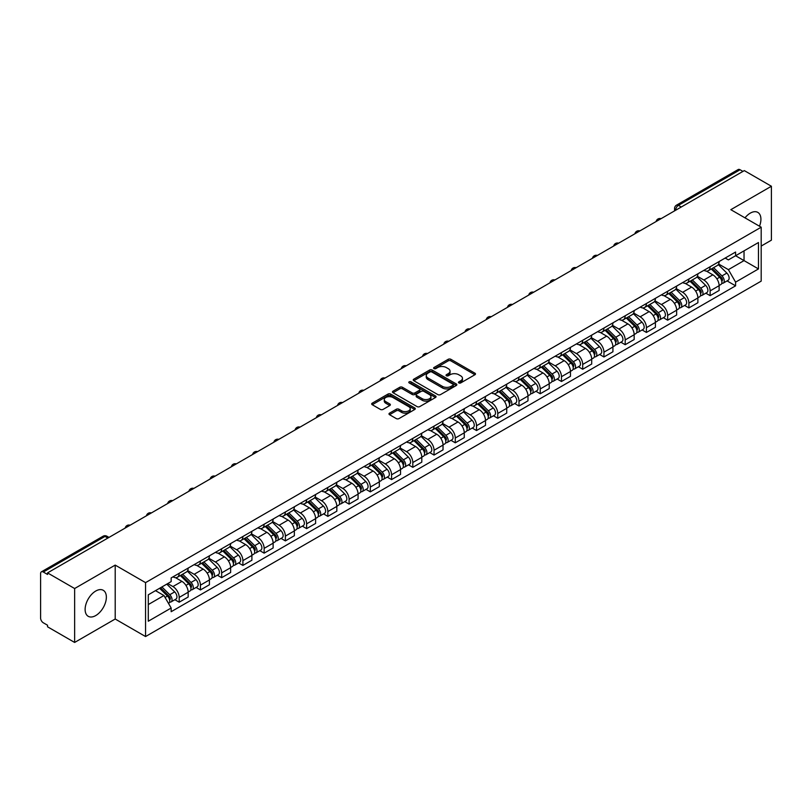 <?xml version="1.0" encoding="UTF-8"?>
<svg xmlns="http://www.w3.org/2000/svg" width="812" height="812" viewBox="0 0 812 812"><rect width="100%" height="100%" fill="white"/><g stroke="black" fill="none" stroke-linecap="round" stroke-linejoin="round"><path stroke-width="1.22" d="M458.861 382.929A1.319 0.761 0 0 0 460.729 382.929L474.929 374.738A1.888 1.086 0 0 0 475.487 373.967A1.888 1.086 0 0 0 474.929 373.195L450.873 359.3A1.888 1.086 0 0 0 448.204 359.3L434.004 367.501A1.319 0.761 0 0 0 433.618 368.039A1.319 0.761 0 0 0 434.004 368.577A1.319 0.761 0 0 0 435.871 368.577L437.709 367.521A6.049 3.492 0 0 1 446.265 367.521L448.275 368.678A6.049 3.492 0 0 1 450.041 371.145A6.049 3.492 0 0 1 448.275 373.611L446.438 374.677A1.319 0.761 0 0 0 446.042 375.215A1.319 0.761 0 0 0 446.438 375.753A1.319 0.761 0 0 0 448.305 375.753L450.142 374.697A6.049 3.492 0 0 1 458.689 374.697L460.698 375.854A6.049 3.492 0 0 1 462.464 378.321A6.049 3.492 0 0 1 460.698 380.787L458.861 381.853A1.319 0.761 0 0 0 458.475 382.391A1.319 0.761 0 0 0 458.861 382.929L458.861 381.853M95.735 615.567A15.022 8.668 120 0 0 105.55 602.331A15.022 8.668 120 0 0 103.246 590.294A15.022 8.668 120 0 0 95.735 591.045A15.022 8.668 120 0 0 85.93 604.27A15.022 8.668 120 0 0 88.224 616.308A15.022 8.668 120 0 0 95.735 615.567M759.494 226.223A15.022 8.668 120 0 0 757.809 212.389A15.022 8.668 120 0 0 750.298 213.13A15.022 8.668 120 0 0 744.99 217.849M389.537 413.156A1.888 1.086 0 0 0 388.989 413.927A1.888 1.086 0 0 0 389.537 414.699L396.286 418.596A1.888 1.086 0 0 0 398.956 418.596L414.729 409.492A1.888 1.086 0 0 0 415.287 408.72A1.888 1.086 0 0 0 414.729 407.949L390.673 394.064A1.888 1.086 0 0 0 388.004 394.064L372.231 403.168A1.888 1.086 0 0 0 371.683 403.94A1.888 1.086 0 0 0 372.231 404.711L380.381 409.41A1.888 1.086 0 0 0 383.061 409.41L389.811 405.513A1.888 1.086 0 0 0 390.359 404.741A1.888 1.086 0 0 0 389.811 403.97L385.761 401.635A5.055 2.923 0 0 1 384.279 399.575A5.055 2.923 0 0 1 387.405 396.875A5.055 2.923 0 0 1 392.917 397.515L408.751 406.66A5.055 2.923 0 0 1 410.233 408.72A5.055 2.923 0 0 1 407.106 411.41A5.055 2.923 0 0 1 401.595 410.781L398.956 409.258A1.888 1.086 0 0 0 396.286 409.258L389.537 413.156L389.537 414.699M145.561 582.63L115.202 565.101L74.633 588.527L47.543 572.886L744.31 170.611L771.4 186.252L730.83 209.679L761.189 227.198L145.561 582.63L145.561 636.547L761.189 281.125L761.189 227.198M437.851 394.602A1.888 1.086 0 0 0 440.52 394.602L456.293 385.497A1.888 1.086 0 0 0 456.841 384.726A1.888 1.086 0 0 0 456.293 383.954L432.238 370.069A1.888 1.086 0 0 0 429.558 370.069L413.795 379.174A1.888 1.086 0 0 0 413.237 379.945A1.888 1.086 0 0 0 413.795 380.716L437.851 394.602M409.715 383.213A1.319 0.761 0 0 1 411.055 383.406L411.055 381.833L435.506 395.952A1.888 1.086 0 0 1 436.064 396.723A1.888 1.086 0 0 1 435.506 397.494L419.743 406.599A1.888 1.086 0 0 1 417.063 406.599L393.018 392.714L393.018 391.171A1.888 1.086 0 0 0 392.46 391.942A1.888 1.086 0 0 0 393.018 392.714M393.018 391.171L399.758 387.273A1.888 1.086 0 0 1 402.437 387.273L412.191 392.906A1.888 1.086 0 0 0 414.861 392.906L419.337 390.318A1.888 1.086 0 0 0 419.895 389.547A1.888 1.086 0 0 0 419.337 388.775L409.187 382.909A1.319 0.761 0 0 1 408.791 382.371A1.319 0.761 0 0 1 409.613 381.67A1.319 0.761 0 0 1 411.055 381.833M74.633 588.527L74.633 642.444L47.543 626.803L47.543 625.23L43.32 622.794A3.847 2.223 -120 0 1 40.6 618.084L40.6 573.587A3.847 2.223 -120 0 1 41.402 571.831L103.073 536.224A3.847 2.223 60 0 1 104.992 536.417L43.32 572.024A3.847 2.223 -120 0 0 41.402 571.831M761.189 246.066L771.4 240.169L771.4 186.252M74.633 642.444L115.202 619.018L145.561 636.547M47.543 572.886L47.543 574.46L43.32 572.024M681.278 206.999L678.416 205.355A3.847 2.223 60 0 0 676.487 205.162L738.159 169.556A3.847 2.223 60 0 1 740.087 169.749L678.416 205.355A3.847 2.223 120 0 0 675.696 210.064L675.696 210.227M742.95 171.393L740.087 169.749M710.135 266.742A8.861 5.116 60 0 1 708.308 270.711L717.29 265.524A8.861 5.116 -120 0 0 719.117 261.555M697.386 276.273L703.872 280.018A8.861 5.116 60 0 1 710.135 290.869L719.117 285.682A8.861 5.116 -120 0 0 712.855 274.832L706.43 271.117M719.117 285.682L719.117 290.473L710.135 295.659L705.831 293.173M708.308 270.711A8.861 5.116 60 0 1 703.943 270.315M710.135 290.869L710.135 295.659M688.901 279.003A8.861 5.116 60 0 1 687.064 282.972L696.046 277.785A8.861 5.116 -120 0 0 697.884 273.817M684.587 305.434L688.901 307.921L697.884 302.734L697.884 297.943A8.861 5.116 -120 0 0 691.621 287.093L685.186 283.378M687.064 282.972A8.861 5.116 60 0 1 682.709 282.576M676.142 288.534L682.638 292.279A8.861 5.116 60 0 1 688.901 303.13L688.901 307.921M667.657 291.264A8.861 5.116 60 0 1 665.83 295.233L674.813 290.046A8.861 5.116 -120 0 0 676.65 286.078M663.353 317.695L667.657 320.182L676.65 314.995L676.65 310.204A8.861 5.116 -120 0 0 670.387 299.354L663.952 295.639M665.83 295.233A8.861 5.116 60 0 1 661.465 294.837M654.908 300.795L661.394 304.541A8.861 5.116 60 0 1 667.657 315.391L667.657 320.182M646.423 303.526A8.861 5.116 60 0 1 644.586 307.494L653.579 302.308A8.861 5.116 -120 0 0 655.406 298.339M642.119 329.956L646.423 332.443L655.406 327.256L655.406 322.465A8.861 5.116 -120 0 0 649.143 311.615L642.718 307.91M644.586 307.494A8.861 5.116 60 0 1 640.232 307.098M633.675 313.056L640.16 316.802A8.861 5.116 60 0 1 646.423 327.652L646.423 332.443M625.189 315.787A8.861 5.116 60 0 1 623.352 319.755L632.335 314.569A8.861 5.116 -120 0 0 634.172 310.6M620.875 342.217L625.189 344.704L634.172 339.517L634.172 334.727A8.861 5.116 -120 0 0 627.909 323.876L621.474 320.172M623.352 319.755A8.861 5.116 60 0 1 618.988 319.36M612.431 325.318L618.927 329.063A8.861 5.116 60 0 1 625.189 339.913L625.189 344.704M603.945 328.048A8.861 5.116 60 0 1 602.118 332.017L611.101 326.83A8.861 5.116 -120 0 0 612.928 322.861M599.642 354.479L603.945 356.975L612.928 351.779L612.928 346.988A8.861 5.116 -120 0 0 606.665 336.138L600.241 332.433M602.118 332.017A8.861 5.116 60 0 1 597.754 331.621M591.197 337.579L597.683 341.324A8.861 5.116 60 0 1 603.945 352.175L603.945 356.975M582.712 340.309A8.861 5.116 60 0 1 580.874 344.278L589.857 339.091A8.861 5.116 -120 0 0 591.694 335.123M578.398 366.75L582.712 369.237L591.694 364.04L591.694 359.249A8.861 5.116 -120 0 0 585.432 348.399L578.997 344.694M580.874 344.278A8.861 5.116 60 0 1 576.52 343.882M569.953 349.84L576.449 353.596A8.861 5.116 60 0 1 582.712 364.436L582.712 369.237M561.468 352.57A8.861 5.116 60 0 1 559.641 356.549L568.623 351.352A8.861 5.116 -120 0 0 570.46 347.384M557.164 379.011L561.468 381.498L570.46 376.311L570.46 371.51A8.861 5.116 -120 0 0 564.198 360.66L557.763 356.955M559.641 356.549A8.861 5.116 60 0 1 555.276 356.143M548.719 362.101L555.205 365.857A8.861 5.116 60 0 1 561.468 376.697L561.468 381.498M540.234 364.832A8.861 5.116 60 0 1 538.397 368.81L547.389 363.614A8.861 5.116 -120 0 0 549.216 359.645M535.93 391.272L540.234 393.759L549.216 388.572L549.216 383.772A8.861 5.116 -120 0 0 542.954 372.931L536.529 369.216M538.397 368.81A8.861 5.116 60 0 1 534.042 368.404M527.485 374.362L533.971 378.118A8.861 5.116 60 0 1 540.234 388.958L540.234 393.759M519 377.093A8.861 5.116 60 0 1 517.163 381.072L526.146 375.885A8.861 5.116 -120 0 0 527.983 371.906M514.686 403.534L519 406.02L527.983 400.834L527.983 396.033A8.861 5.116 -120 0 0 521.72 385.192L515.285 381.478M517.163 381.072A8.861 5.116 60 0 1 512.798 380.666M506.241 386.634L512.737 390.379A8.861 5.116 60 0 1 519 401.219L519 406.02M497.756 389.354A8.861 5.116 60 0 1 495.929 393.333L504.912 388.146A8.861 5.116 -120 0 0 506.739 384.167M493.452 415.795L497.756 418.281L506.739 413.095L506.739 408.294A8.861 5.116 -120 0 0 500.476 397.454L494.051 393.739M495.929 393.333A8.861 5.116 60 0 1 491.564 392.927M485.008 398.895L491.493 402.64A8.861 5.116 60 0 1 497.756 413.481L497.756 418.281M476.522 401.615A8.861 5.116 60 0 1 474.685 405.594L483.668 400.407A8.861 5.116 -120 0 0 485.505 396.429M472.208 428.056L476.522 430.543L485.505 425.356L485.505 420.555A8.861 5.116 -120 0 0 479.242 409.715L472.807 406M474.685 405.594A8.861 5.116 60 0 1 470.331 405.188M463.764 411.156L470.26 414.902A8.861 5.116 60 0 1 476.522 425.742L476.522 430.543M455.278 413.876A8.861 5.116 60 0 1 453.451 417.855L462.434 412.669A8.861 5.116 -120 0 0 464.271 408.69M450.975 440.317L455.278 442.804L464.271 437.617L464.271 432.816A8.861 5.116 -120 0 0 458.009 421.976L451.573 418.261M453.451 417.855A8.861 5.116 60 0 1 449.087 417.449M442.53 423.417L449.016 427.163A8.861 5.116 60 0 1 455.278 438.003L455.278 442.804M434.044 426.138A8.861 5.116 60 0 1 432.207 430.116L441.2 424.93A8.861 5.116 -120 0 0 443.027 420.951M429.741 452.578L434.044 455.065L443.027 449.878L443.027 445.077A8.861 5.116 -120 0 0 436.765 434.237L430.34 430.522M432.207 430.116A8.861 5.116 60 0 1 427.853 429.71M421.296 435.679L427.782 439.424A8.861 5.116 60 0 1 434.044 450.264L434.044 455.065M412.811 438.399A8.861 5.116 60 0 1 410.973 442.378L419.956 437.191A8.861 5.116 -120 0 0 421.793 433.212M408.497 464.84L412.811 467.326L421.793 462.14L421.793 457.339A8.861 5.116 -120 0 0 415.531 446.498L409.096 442.784M410.973 442.378A8.861 5.116 60 0 1 406.609 441.972M400.052 447.94L406.548 451.685A8.861 5.116 60 0 1 412.811 462.525L412.811 467.326M391.567 450.66A8.861 5.116 60 0 1 389.74 454.639L398.722 449.452A8.861 5.116 -120 0 0 400.549 445.473M387.263 477.101L391.567 479.587L400.549 474.401L400.549 469.6A8.861 5.116 -120 0 0 394.287 458.76L387.862 455.045M389.74 454.639A8.861 5.116 60 0 1 385.375 454.233M378.818 460.201L385.304 463.946A8.861 5.116 60 0 1 391.567 474.797L391.567 479.587M370.333 462.921A8.861 5.116 60 0 1 368.496 466.9L377.478 461.713A8.861 5.116 -120 0 0 379.316 457.735M366.019 489.362L370.333 491.849L379.316 486.662L379.316 481.861A8.861 5.116 -120 0 0 373.053 471.021L366.618 467.306M368.496 466.9A8.861 5.116 60 0 1 364.141 466.494M357.574 472.462L364.07 476.208A8.861 5.116 60 0 1 370.333 487.058L370.333 491.849M349.089 475.182A8.861 5.116 60 0 1 347.262 479.161L356.245 473.975A8.861 5.116 -120 0 0 358.082 469.996M344.785 501.623L349.089 504.11L358.082 498.923L358.082 494.122A8.861 5.116 -120 0 0 351.819 483.282L345.384 479.567M347.262 479.161A8.861 5.116 60 0 1 342.897 478.765M336.341 484.723L342.826 488.469A8.861 5.116 60 0 1 349.089 499.319L349.089 504.11M327.855 487.444A8.861 5.116 60 0 1 326.018 491.422L335.011 486.236A8.861 5.116 -120 0 0 336.838 482.257M323.552 513.884L327.855 516.371L336.838 511.184L336.838 506.394A8.861 5.116 -120 0 0 330.575 495.543L324.15 491.828M326.018 491.422A8.861 5.116 60 0 1 321.664 491.027M315.107 496.985L321.593 500.73A8.861 5.116 60 0 1 327.855 511.58L327.855 516.371M306.621 499.705A8.861 5.116 60 0 1 304.784 503.684L313.767 498.497A8.861 5.116 -120 0 0 315.604 494.518M302.308 526.146L306.621 528.632L315.604 523.446L315.604 518.655A8.861 5.116 -120 0 0 309.342 507.804L302.906 504.09M304.784 503.684A8.861 5.116 60 0 1 300.42 503.288M293.863 509.246L300.359 512.991A8.861 5.116 60 0 1 306.621 523.841L306.621 528.632M285.377 511.966A8.861 5.116 60 0 1 283.55 515.945L292.533 510.758A8.861 5.116 -120 0 0 294.36 506.779M281.074 538.407L285.377 540.893L294.36 535.707L294.36 530.916A8.861 5.116 -120 0 0 288.108 520.066L281.673 516.351M283.55 515.945A8.861 5.116 60 0 1 279.186 515.549M272.629 521.507L279.115 525.252A8.861 5.116 60 0 1 285.377 536.103L285.377 540.893M264.144 524.227A8.861 5.116 60 0 1 262.306 528.206L271.289 523.019A8.861 5.116 -120 0 0 273.126 519.041M259.83 550.668L264.144 553.155L273.126 547.968L273.126 543.177A8.861 5.116 -120 0 0 266.864 532.327L260.429 528.612M262.306 528.206A8.861 5.116 60 0 1 257.952 527.81M251.385 533.768L257.881 537.514A8.861 5.116 60 0 1 264.144 548.364L264.144 553.155M242.9 536.488A8.861 5.116 60 0 1 241.073 540.467L250.055 535.281A8.861 5.116 -120 0 0 251.893 531.302M238.596 562.929L242.9 565.416L251.893 560.229L251.893 555.438A8.861 5.116 -120 0 0 245.63 544.588L239.195 540.873M241.073 540.467A8.861 5.116 60 0 1 236.708 540.071M230.151 546.029L236.637 549.775A8.861 5.116 60 0 1 242.9 560.625L242.9 565.416M221.666 548.75A8.861 5.116 60 0 1 219.829 552.728L228.822 547.542A8.861 5.116 -120 0 0 230.649 543.563M217.362 575.19L221.666 577.677L230.649 572.49L230.649 567.7A8.861 5.116 -120 0 0 224.386 556.849L217.961 553.134M219.829 552.728A8.861 5.116 60 0 1 215.474 552.333M208.917 558.291L215.403 562.036A8.861 5.116 60 0 1 221.666 572.886L221.666 577.677M200.432 561.011A8.861 5.116 60 0 1 198.595 564.99L207.578 559.803A8.861 5.116 -120 0 0 209.415 555.824M196.118 587.452L200.432 589.938L209.415 584.752L209.415 579.961A8.861 5.116 -120 0 0 203.152 569.111L196.717 565.396M198.595 564.99A8.861 5.116 60 0 1 194.23 564.594M187.673 570.552L194.169 574.297A8.861 5.116 60 0 1 200.432 585.147L200.432 589.938M179.188 573.272A8.861 5.116 60 0 1 177.361 577.251L186.344 572.064A8.861 5.116 -120 0 0 188.171 568.085M174.885 599.713L179.188 602.199L188.171 597.013L188.171 592.222A8.861 5.116 -120 0 0 181.918 581.372L175.483 577.657M177.361 577.251A8.861 5.116 60 0 1 172.997 576.855M167.759 583.574L172.926 586.558A8.861 5.116 60 0 1 179.188 597.409L179.188 602.199M725.177 258.054L728.384 259.901L758.469 242.524L744.036 250.857L744.036 260.611L728.384 269.645L718.62 264.012M148.291 604.564L163.943 595.521L171.159 608.015L148.291 621.221L148.291 594.81L171.159 581.605L171.159 577.911L735.591 252.035L735.591 255.729L758.469 268.934L735.591 282.14L728.384 269.645M758.469 242.524L758.469 268.934M171.159 608.015L171.159 611.71L735.591 285.834L735.591 282.14M115.202 565.101L115.202 619.018M163.943 595.521L155.498 590.649M727.065 280.911L735.591 285.834M459.389 383.122L460.698 382.361A6.049 3.492 0 0 0 462.464 379.894L462.464 378.321M450.041 371.145L450.041 372.718A6.049 3.492 0 0 1 448.275 375.185L446.965 375.946M474.929 373.195L474.929 374.738L450.873 360.873A1.888 1.086 0 0 0 448.204 360.873L434.532 368.77M456.263 385.507L432.238 371.642A1.888 1.086 0 0 0 429.558 371.642L413.815 380.726L413.795 379.174M452.944 385.264A1.319 0.761 0 0 0 453.34 384.726A1.319 0.761 0 0 0 452.944 384.188L431.832 371.997A1.319 0.761 0 0 0 429.964 371.997L428.025 373.114A6.049 3.492 0 0 0 426.249 375.58A6.049 3.492 0 0 0 428.025 378.047L442.459 386.38A6.049 3.492 0 0 0 451.005 386.38L452.944 385.264L452.944 386.837A1.319 0.761 0 0 0 453.34 386.299L453.34 384.726M426.249 375.58L426.249 377.154A6.049 3.492 0 0 0 428.025 379.62L428.025 378.047M452.944 386.837L451.005 387.953A6.049 3.492 0 0 1 442.459 387.953L428.025 379.62M393.038 392.724L399.758 388.846L399.758 387.273M419.895 389.547L419.895 391.12A1.888 1.086 0 0 1 419.337 391.892L414.861 394.47A1.888 1.086 0 0 1 412.191 394.47L402.437 388.846A1.888 1.086 0 0 0 399.758 388.846M411.055 383.406L435.486 397.504M422.311 398.743A5.055 2.923 0 0 0 427.822 399.382A5.055 2.923 0 0 0 430.939 396.682A5.055 2.923 0 0 0 429.467 394.622L423.884 391.394A1.888 1.086 0 0 0 421.215 391.394L416.729 393.982A1.888 1.086 0 0 0 416.18 394.754A1.888 1.086 0 0 0 416.729 395.525L422.311 398.743L422.311 400.316A5.055 2.923 0 0 0 427.822 400.955A5.055 2.923 0 0 0 430.939 398.256L430.939 396.682M416.18 394.754L416.18 396.327A1.888 1.086 0 0 0 416.729 397.098L416.729 395.525M422.311 400.316L416.729 397.098M410.233 408.72L410.233 410.293A5.055 2.923 0 0 1 407.106 412.983A5.055 2.923 0 0 1 401.595 412.354L398.956 410.831A1.888 1.086 0 0 0 396.286 410.831L389.567 414.709M384.279 399.575L384.279 401.148A5.055 2.923 0 0 0 385.761 403.209L385.761 401.635M389.78 405.533L385.761 403.209M414.729 407.949L414.729 409.492L390.673 395.637A1.888 1.086 0 0 0 388.004 395.637L372.261 404.721L372.231 403.168M711.282 268.995L719.645 277.247A4.811 2.781 60 0 1 720.914 284.464L719.117 285.499M712.946 270.64L716.499 272.69M712.205 268.457L721.371 277.501A2.314 1.33 60 0 1 721.98 280.962A2.314 1.33 60 0 1 721.766 281.043M713.596 267.655L721.959 275.907A4.811 2.781 60 0 1 723.228 283.124A4.811 2.781 60 0 1 721.777 283.286M718.275 264.61L726.862 273.086A4.811 2.781 60 0 1 728.131 280.302L723.228 283.124M690.038 281.257L698.411 289.508A4.811 2.781 60 0 1 699.68 296.725L697.884 297.76M691.712 282.901L695.255 284.951M690.971 280.719L700.137 289.762A2.314 1.33 60 0 1 700.746 293.223A2.314 1.33 60 0 1 700.533 293.305M692.352 279.917L700.726 288.179A4.811 2.781 60 0 1 701.994 295.395A4.811 2.781 60 0 1 700.543 295.548M697.041 276.872L705.628 285.347A4.811 2.781 60 0 1 706.897 292.564L701.994 295.395M668.804 293.518L677.167 301.77A4.811 2.781 60 0 1 678.436 308.986L676.64 310.022M670.468 295.162L674.021 297.212M669.727 292.98L678.893 302.023A2.314 1.33 60 0 1 679.502 305.485A2.314 1.33 60 0 1 679.289 305.566M671.118 292.178L679.482 300.44A4.811 2.781 60 0 1 680.75 307.657A4.811 2.781 60 0 1 679.299 307.809M675.797 289.133L684.384 297.608A4.811 2.781 60 0 1 685.653 304.825L680.75 307.657M647.57 305.779L655.934 314.031A4.811 2.781 60 0 1 657.202 321.247L655.406 322.283M649.235 307.423L652.777 309.473M648.494 305.241L657.659 314.285A2.314 1.33 60 0 1 658.268 317.746A2.314 1.33 60 0 1 658.055 317.827M649.884 304.439L658.248 312.701A4.811 2.781 60 0 1 659.517 319.918A4.811 2.781 60 0 1 658.065 320.07M654.563 301.394L663.15 309.869A4.811 2.781 60 0 1 664.419 317.086L659.517 319.918M626.326 318.04L634.7 326.292A4.811 2.781 60 0 1 635.969 333.509L634.172 334.544M628.001 319.684L631.543 321.735M627.26 317.502L636.415 326.546A2.314 1.33 60 0 1 637.024 330.007A2.314 1.33 60 0 1 636.821 330.088M628.64 316.7L637.014 324.962A4.811 2.781 60 0 1 638.283 332.179A4.811 2.781 60 0 1 636.821 332.331M633.33 313.655L641.906 322.131A4.811 2.781 60 0 1 643.185 329.347L638.283 332.179M605.092 330.301L613.456 338.553A4.811 2.781 60 0 1 614.725 345.77L612.928 346.805M606.757 331.946L610.309 333.996M606.016 329.763L615.181 338.807A2.314 1.33 60 0 1 615.79 342.268A2.314 1.33 60 0 1 615.577 342.349M607.406 328.962L615.77 337.224A4.811 2.781 60 0 1 617.039 344.44A4.811 2.781 60 0 1 615.587 344.592M612.086 325.916L620.672 334.392A4.811 2.781 60 0 1 621.941 341.608L617.039 344.44M583.848 342.562L592.222 350.814A4.811 2.781 60 0 1 593.491 358.031L591.694 359.066M585.523 344.207L589.065 346.257M584.782 342.025L593.948 351.068A2.314 1.33 60 0 1 594.557 354.529A2.314 1.33 60 0 1 594.343 354.611M586.162 341.233L594.536 349.485A4.811 2.781 60 0 1 595.805 356.701A4.811 2.781 60 0 1 594.354 356.854M590.852 338.178L599.439 346.653A4.811 2.781 60 0 1 600.707 353.87L595.805 356.701M562.614 354.824L570.978 363.076A4.811 2.781 60 0 1 572.247 370.292L570.45 371.338M564.279 356.468L567.832 358.518M563.538 354.286L572.704 363.329A2.314 1.33 60 0 1 573.313 366.791A2.314 1.33 60 0 1 573.099 366.872M564.929 353.494L573.292 361.746A4.811 2.781 60 0 1 574.561 368.963A4.811 2.781 60 0 1 573.11 369.115M569.608 350.439L578.195 358.914A4.811 2.781 60 0 1 579.463 366.131L574.561 368.963M541.381 367.085L549.744 375.337A4.811 2.781 60 0 1 551.013 382.553L549.216 383.599M543.045 368.729L546.588 370.779M542.304 366.547L551.47 375.591A2.314 1.33 60 0 1 552.079 379.052A2.314 1.33 60 0 1 551.866 379.133M543.695 365.755L552.058 374.007A4.811 2.781 60 0 1 553.327 381.224A4.811 2.781 60 0 1 551.876 381.376M548.374 362.71L556.961 371.175A4.811 2.781 60 0 1 558.23 378.392L553.327 381.224M520.137 379.346L528.51 387.598A4.811 2.781 60 0 1 529.779 394.815L527.983 395.86M521.812 380.99L525.354 383.041M521.071 378.808L530.226 387.852A2.314 1.33 60 0 1 530.835 391.313A2.314 1.33 60 0 1 530.632 391.394M522.451 378.016L530.825 386.268A4.811 2.781 60 0 1 532.093 393.485A4.811 2.781 60 0 1 530.632 393.637M527.14 374.971L535.717 383.437A4.811 2.781 60 0 1 536.996 390.653L532.093 393.485M498.903 391.607L507.267 399.859A4.811 2.781 60 0 1 508.535 407.076L506.739 408.121M500.568 393.252L504.12 395.302M499.827 391.079L508.992 400.113A2.314 1.33 60 0 1 509.601 403.574A2.314 1.33 60 0 1 509.388 403.665M501.217 390.278L509.581 398.53A4.811 2.781 60 0 1 510.849 405.746A4.811 2.781 60 0 1 509.398 405.898M505.896 387.233L514.483 395.698A4.811 2.781 60 0 1 515.752 402.914L510.849 405.746M477.659 403.868L486.033 412.131A4.811 2.781 60 0 1 487.301 419.347L485.505 420.383M479.334 405.523L482.876 407.563M478.593 403.341L487.758 412.374A2.314 1.33 60 0 1 488.367 415.835A2.314 1.33 60 0 1 488.154 415.927M479.973 402.539L488.347 410.791A4.811 2.781 60 0 1 489.616 418.007A4.811 2.781 60 0 1 488.164 418.16M484.662 399.494L493.249 407.959A4.811 2.781 60 0 1 494.518 415.176L489.616 418.007M456.425 416.13L464.789 424.392A4.811 2.781 60 0 1 466.058 431.608L464.261 432.644M458.09 417.784L461.642 419.824M457.349 415.602L466.514 424.635A2.314 1.33 60 0 1 467.123 428.097A2.314 1.33 60 0 1 466.91 428.188M458.739 414.8L467.103 423.052A4.811 2.781 60 0 1 468.372 430.269A4.811 2.781 60 0 1 466.92 430.421M463.419 411.755L472.005 420.22A4.811 2.781 60 0 1 473.274 427.437L468.372 430.269M435.191 428.391L443.555 436.653A4.811 2.781 60 0 1 444.824 443.87L443.027 444.905M436.856 430.045L440.398 432.085M436.115 427.863L445.28 436.897A2.314 1.33 60 0 1 445.889 440.358A2.314 1.33 60 0 1 445.676 440.449M437.506 427.061L445.869 435.313A4.811 2.781 60 0 1 447.138 442.53A4.811 2.781 60 0 1 445.686 442.682M442.185 424.016L450.772 432.481A4.811 2.781 60 0 1 452.04 439.698L447.138 442.53M413.947 440.652L422.321 448.914A4.811 2.781 60 0 1 423.59 456.131L421.793 457.166M415.622 442.307L419.165 444.347M414.881 440.124L424.037 449.158A2.314 1.33 60 0 1 424.646 452.619A2.314 1.33 60 0 1 424.443 452.71M416.262 439.322L424.635 447.574A4.811 2.781 60 0 1 425.904 454.791A4.811 2.781 60 0 1 424.443 454.943M420.951 436.277L429.528 444.743A4.811 2.781 60 0 1 430.807 451.959L425.904 454.791M392.714 452.913L401.077 461.175A4.811 2.781 60 0 1 402.346 468.392L400.549 469.427M394.378 454.568L397.931 456.608M393.637 452.385L402.803 461.419A2.314 1.33 60 0 1 403.412 464.88A2.314 1.33 60 0 1 403.199 464.971M395.028 451.584L403.391 459.836A4.811 2.781 60 0 1 404.66 467.052A4.811 2.781 60 0 1 403.209 467.204M399.707 448.539L408.294 457.004A4.811 2.781 60 0 1 409.563 464.22L404.66 467.052M371.47 465.185L379.843 473.437A4.811 2.781 60 0 1 381.112 480.653L379.316 481.689M373.144 466.829L376.687 468.869M372.403 464.647L381.569 473.68A2.314 1.33 60 0 1 382.178 477.141A2.314 1.33 60 0 1 381.965 477.233M373.784 463.845L382.158 472.097A4.811 2.781 60 0 1 383.426 479.313A4.811 2.781 60 0 1 381.975 479.466M378.473 460.8L387.06 469.265A4.811 2.781 60 0 1 388.329 476.482L383.426 479.313M350.236 477.446L358.599 485.698A4.811 2.781 60 0 1 359.868 492.914L358.082 493.95M351.9 479.09L355.453 481.13M351.16 476.908L360.325 485.941A2.314 1.33 60 0 1 360.934 489.413A2.314 1.33 60 0 1 360.721 489.494M352.55 476.106L360.914 484.358A4.811 2.781 60 0 1 362.182 491.575A4.811 2.781 60 0 1 360.731 491.727M357.229 473.061L365.816 481.526A4.811 2.781 60 0 1 367.085 488.743L362.182 491.575M329.002 489.707L337.366 497.959A4.811 2.781 60 0 1 338.634 505.176L336.838 506.211M330.667 491.351L334.209 493.391M329.926 489.169L339.091 498.203A2.314 1.33 60 0 1 339.7 501.674A2.314 1.33 60 0 1 339.487 501.755M331.316 488.367L339.68 496.619A4.811 2.781 60 0 1 340.949 503.836A4.811 2.781 60 0 1 339.497 503.988M335.995 485.322L344.582 493.787A4.811 2.781 60 0 1 345.851 501.004L340.949 503.836M307.758 501.968L316.132 510.22A4.811 2.781 60 0 1 317.401 517.437L315.604 518.472M309.433 503.613L312.975 505.663M308.692 501.43L317.847 510.464A2.314 1.33 60 0 1 318.456 513.935A2.314 1.33 60 0 1 318.253 514.016M310.072 500.628L318.446 508.88A4.811 2.781 60 0 1 319.715 516.097A4.811 2.781 60 0 1 318.253 516.249M314.762 497.583L323.338 506.049A4.811 2.781 60 0 1 324.617 513.265L319.715 516.097M286.524 514.229L294.888 522.481A4.811 2.781 60 0 1 296.157 529.698L294.36 530.733M288.189 515.874L291.741 517.924M287.448 513.692L296.613 522.725A2.314 1.33 60 0 1 297.222 526.196A2.314 1.33 60 0 1 297.009 526.277M288.839 512.89L297.202 521.142A4.811 2.781 60 0 1 298.471 528.358A4.811 2.781 60 0 1 297.019 528.51M293.518 509.845L302.105 518.31A4.811 2.781 60 0 1 303.373 525.526L298.471 528.358M265.28 526.491L273.654 534.743A4.811 2.781 60 0 1 274.923 541.959L273.126 542.995M266.955 528.135L270.498 530.185M266.214 525.953L275.38 534.986A2.314 1.33 60 0 1 275.989 538.457A2.314 1.33 60 0 1 275.775 538.539M267.595 525.151L275.968 533.403A4.811 2.781 60 0 1 277.237 540.619A4.811 2.781 60 0 1 275.786 540.772M272.284 522.106L280.871 530.571A4.811 2.781 60 0 1 282.14 537.788L277.237 540.619M244.047 538.752L252.41 547.004A4.811 2.781 60 0 1 253.679 554.22L251.893 555.256M245.711 540.396L249.264 542.446M244.97 538.214L254.136 547.247A2.314 1.33 60 0 1 254.745 550.719A2.314 1.33 60 0 1 254.532 550.8M246.361 537.412L254.724 545.664A4.811 2.781 60 0 1 255.993 552.881A4.811 2.781 60 0 1 254.542 553.033M251.04 534.367L259.627 542.842A4.811 2.781 60 0 1 260.896 550.049L255.993 552.881M222.813 551.013L231.176 559.265A4.811 2.781 60 0 1 232.445 566.482L230.649 567.517M224.477 552.657L228.02 554.708M223.736 550.475L232.902 559.509A2.314 1.33 60 0 1 233.511 562.98A2.314 1.33 60 0 1 233.298 563.061M225.127 549.673L233.491 557.925A4.811 2.781 60 0 1 234.759 565.142A4.811 2.781 60 0 1 233.308 565.304M229.806 546.628L238.393 555.103A4.811 2.781 60 0 1 239.662 562.32L234.759 565.142M201.569 563.274L209.943 571.526A4.811 2.781 60 0 1 211.211 578.743L209.415 579.778M203.244 564.919L206.786 566.969M202.503 562.736L211.658 571.78A2.314 1.33 60 0 1 212.267 575.241A2.314 1.33 60 0 1 212.064 575.322M203.883 561.934L212.257 570.186A4.811 2.781 60 0 1 213.526 577.403A4.811 2.781 60 0 1 212.064 577.565M208.572 558.889L217.149 567.365A4.811 2.781 60 0 1 218.428 574.581L213.526 577.403M180.335 575.535L188.699 583.787A4.811 2.781 60 0 1 189.967 591.004L188.171 592.039M182 577.18L185.552 579.23M181.259 574.997L190.424 584.041A2.314 1.33 60 0 1 191.033 587.502A2.314 1.33 60 0 1 190.82 587.583M182.649 574.196L191.013 582.448A4.811 2.781 60 0 1 192.282 589.664A4.811 2.781 60 0 1 190.83 589.827M187.328 571.151L195.915 579.626A4.811 2.781 60 0 1 197.184 586.843L192.282 589.664M159.588 588.284L167.465 596.049A4.811 2.781 60 0 1 168.734 603.265L168.49 603.407M160.766 589.441L164.308 591.491M160.522 587.746L169.19 596.302A2.314 1.33 60 0 1 169.799 599.763A2.314 1.33 60 0 1 169.586 599.845M161.903 586.954L169.779 594.709A4.811 2.781 60 0 1 171.048 601.925A4.811 2.781 60 0 1 169.596 602.088M166.805 584.122L174.681 591.887A4.811 2.781 60 0 1 175.95 599.104L171.048 601.925M675.828 210.146L675.696 210.064A3.847 2.223 0 0 1 674.569 208.491L674.569 210.876M200.432 585.147L209.415 579.961M221.666 572.886L230.649 567.7M242.9 560.625L251.893 555.438M264.144 548.364L273.126 543.177M285.377 536.103L294.36 530.916M306.621 523.841L315.604 518.655M327.855 511.58L336.838 506.394M349.089 499.319L358.082 494.122M370.333 487.058L379.316 481.861M391.567 474.797L400.549 469.6M412.811 462.525L421.793 457.339M434.044 450.264L443.027 445.077M455.278 438.003L464.271 432.816M476.522 425.742L485.505 420.555M497.756 413.481L506.739 408.294M519 401.219L527.983 396.033M540.234 388.958L549.216 383.772M561.468 376.697L570.46 371.51M582.712 364.436L591.694 359.249M603.945 352.175L612.928 346.988M625.189 339.913L634.172 334.727M646.423 327.652L655.406 322.465M667.657 315.391L676.65 310.204M688.901 303.13L697.884 297.943M179.188 597.409L188.171 592.222M172.926 586.558L181.918 581.372M194.169 574.297L203.152 569.111M215.403 562.036L224.386 556.849M236.637 549.775L245.63 544.588M257.881 537.514L266.864 532.327M279.115 525.252L288.108 520.066M300.359 512.991L309.342 507.804M321.593 500.73L330.575 495.543M342.826 488.469L351.819 483.282M364.07 476.208L373.053 471.021M385.304 463.946L394.287 458.76M406.548 451.685L415.531 446.498M427.782 439.424L436.765 434.237M449.016 427.163L458.009 421.976M470.26 414.902L479.242 409.715M491.493 402.64L500.476 397.454M512.737 390.379L521.72 385.192M533.971 378.118L542.954 372.931M555.205 365.857L564.198 360.66M576.449 353.596L585.432 348.399M597.683 341.324L606.665 336.138M618.927 329.063L627.909 323.876M640.16 316.802L649.143 311.615M661.394 304.541L670.387 299.354M682.638 292.279L691.621 287.093M703.872 280.018L712.855 274.832M660.755 218.854A3.847 2.223 120 0 0 659.05 219.829M639.511 231.115A3.847 2.223 120 0 0 637.816 232.09M618.277 243.377A3.847 2.223 120 0 0 616.572 244.351M597.033 255.638A3.847 2.223 120 0 0 595.338 256.622M575.799 267.899A3.847 2.223 120 0 0 574.104 268.884M554.566 280.16A3.847 2.223 120 0 0 552.86 281.145M533.322 292.421A3.847 2.223 120 0 0 531.627 293.406M512.088 304.683A3.847 2.223 120 0 0 510.383 305.667M490.844 316.944A3.847 2.223 120 0 0 489.149 317.928M469.61 329.205A3.847 2.223 120 0 0 467.915 330.19M448.376 341.466A3.847 2.223 120 0 0 446.671 342.451M427.132 353.727A3.847 2.223 120 0 0 425.437 354.712M405.898 365.989A3.847 2.223 120 0 0 404.193 366.973M384.655 378.25A3.847 2.223 120 0 0 382.959 379.234M363.421 390.511A3.847 2.223 120 0 0 361.726 391.496M342.187 402.772A3.847 2.223 120 0 0 340.482 403.757M320.943 415.033A3.847 2.223 120 0 0 319.248 416.018M299.709 427.295A3.847 2.223 120 0 0 298.004 428.279M278.465 439.556A3.847 2.223 120 0 0 276.77 440.54M257.231 451.817A3.847 2.223 120 0 0 255.536 452.802M235.998 464.078A3.847 2.223 120 0 0 234.292 465.063M214.754 476.339A3.847 2.223 120 0 0 213.059 477.324M193.52 488.601A3.847 2.223 120 0 0 191.815 489.585M172.276 500.872A3.847 2.223 120 0 0 170.581 501.846M151.042 513.133A3.847 2.223 120 0 0 149.347 514.108M129.808 525.394A3.847 2.223 120 0 0 128.103 526.369M107.854 538.062L104.992 536.417A3.847 2.223 120 0 1 106.92 536.224A3.847 3.847 0 0 0 103.073 536.224M460.698 382.361L460.698 380.787M446.438 375.753L446.438 374.677M448.275 375.185L448.275 373.611M434.004 368.577L434.004 367.501M448.204 360.873L448.204 359.3M450.873 360.873L450.873 359.3M429.558 371.642L429.558 370.069M432.238 371.642L432.238 370.069M456.293 385.497L456.293 383.954M442.459 387.953L442.459 386.38M451.005 387.953L451.005 386.38M402.437 388.846L402.437 387.273M412.191 394.47L412.191 392.906M414.861 394.47L414.861 392.906M419.337 391.892L419.337 390.318M435.506 397.494L435.506 395.952M396.286 410.831L396.286 409.258M398.956 410.831L398.956 409.258M401.595 412.354L401.595 410.781M389.811 405.513L389.811 403.97M388.004 395.637L388.004 394.064M390.673 395.637L390.673 394.064M719.645 277.247L716.884 278.841M722.457 279.907L721.594 280.404M726.862 273.086L721.959 275.907M698.411 289.508L695.64 291.102M701.223 292.168L700.35 292.665M705.628 285.347L700.726 288.179M677.167 301.77L674.407 303.363M679.979 304.429L679.116 304.926M684.384 297.608L679.482 300.44M655.934 314.031L653.173 315.624M658.745 316.69L657.872 317.187M663.15 309.869L658.248 312.701M634.7 326.292L631.929 327.896M637.501 328.951L636.638 329.449M641.906 322.131L637.014 324.962M613.456 338.553L610.695 340.157M616.267 341.213L615.405 341.71M620.672 334.392L615.77 337.224M592.222 350.814L589.451 352.418M595.034 353.474L594.161 353.971M599.439 346.653L594.536 349.485M570.978 363.076L568.217 364.679M573.79 365.735L572.927 366.232M578.195 358.914L573.292 361.746M549.744 375.337L546.983 376.941M552.556 377.996L551.683 378.493M556.961 371.175L552.058 374.007M528.51 387.598L525.74 389.202M531.312 390.257L530.449 390.755M535.717 383.437L530.825 386.268M507.267 399.859L504.506 401.463M510.078 402.519L509.215 403.016M514.483 395.698L509.581 398.53M486.033 412.131L483.262 413.724M488.844 414.78L487.971 415.277M493.249 407.959L488.347 410.791M464.789 424.392L462.028 425.985M467.6 427.041L466.738 427.538M472.005 420.22L467.103 423.052M443.555 436.653L440.794 438.247M446.367 439.302L445.494 439.81M450.772 432.481L445.869 435.313M422.321 448.914L419.55 450.508M425.133 451.563L424.26 452.071M429.528 444.743L424.635 447.574M401.077 461.175L398.316 462.769M403.889 463.825L403.026 464.332M408.294 457.004L403.391 459.836M379.843 473.437L377.072 475.03M382.655 476.086L381.782 476.593M387.06 469.265L382.158 472.097M358.599 485.698L355.839 487.291M361.411 488.347L360.548 488.854M365.816 481.526L360.914 484.358M337.366 497.959L334.605 499.553M340.177 500.608L339.304 501.116M344.582 493.787L339.68 496.619M316.132 510.22L313.361 511.814M318.943 512.869L318.071 513.377M323.338 506.049L318.446 508.88M294.888 522.481L292.127 524.075M297.7 525.131L296.837 525.638M302.105 518.31L297.202 521.142M273.654 534.743L270.883 536.336M276.466 537.392L275.593 537.899M280.871 530.571L275.968 533.403M252.41 547.004L249.649 548.597M255.222 549.653L254.359 550.16M259.627 542.842L254.724 545.664M231.176 559.265L228.416 560.859M233.988 561.924L233.115 562.422M238.393 555.103L233.491 557.925M209.943 571.526L207.172 573.12M212.754 574.186L211.881 574.683M217.149 567.365L212.257 570.186M188.699 583.787L185.938 585.381M191.51 586.447L190.647 586.944M195.915 579.626L191.013 582.448M167.465 596.049L165.049 597.439M170.276 598.708L169.403 599.205M174.681 591.887L169.779 594.709M661.08 218.661A3.847 3.847 0 0 0 656.137 221.514M639.836 230.923A3.847 3.847 0 0 0 634.903 233.775M618.602 243.184A3.847 3.847 0 0 0 613.659 246.036M597.368 255.445A3.847 3.847 0 0 0 592.425 258.297M576.124 267.706A3.847 3.847 0 0 0 571.191 270.558M554.89 279.967A3.847 3.847 0 0 0 549.947 282.82M533.646 292.229A3.847 3.847 0 0 0 528.713 295.081M512.413 304.49A3.847 3.847 0 0 0 507.47 307.342M491.179 316.751A3.847 3.847 0 0 0 486.236 319.603M469.935 329.012A3.847 3.847 0 0 0 465.002 331.864M448.701 341.273A3.847 3.847 0 0 0 443.758 344.126M427.457 353.535A3.847 3.847 0 0 0 422.524 356.397M406.223 365.806A3.847 3.847 0 0 0 401.28 368.658M384.989 378.067A3.847 3.847 0 0 0 380.046 380.919M363.746 390.328A3.847 3.847 0 0 0 358.813 393.181M342.512 402.59A3.847 3.847 0 0 0 337.569 405.442M321.268 414.851A3.847 3.847 0 0 0 316.335 417.703M300.034 427.112A3.847 3.847 0 0 0 295.091 429.964M278.8 439.373A3.847 3.847 0 0 0 273.857 442.225M257.556 451.634A3.847 3.847 0 0 0 252.623 454.487M236.322 463.896A3.847 3.847 0 0 0 231.379 466.748M215.078 476.157A3.847 3.847 0 0 0 210.146 479.009M193.845 488.418A3.847 3.847 0 0 0 188.902 491.27M172.611 500.679A3.847 3.847 0 0 0 167.668 503.531M151.367 512.94A3.847 3.847 0 0 0 146.434 515.793M130.133 525.202A3.847 3.847 0 0 0 125.19 528.054M108.981 537.412L106.92 536.224M676.487 205.162A3.847 3.847 0 0 0 674.569 208.491"/></g></svg>
